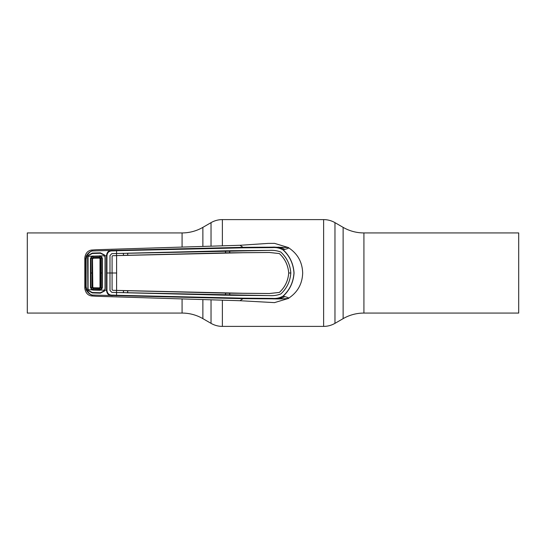 <?xml version="1.0" encoding="UTF-8"?>
<svg xmlns="http://www.w3.org/2000/svg" width="546" height="546" viewBox="0 0 546 546"><rect width="100%" height="100%" fill="white"/><g stroke="black" fill="none" stroke-linecap="round" stroke-linejoin="round"><path stroke-width="0.82" d="M182.077 246.812L182.077 232.93L27.3 232.93L27.3 313.07L182.077 313.07A41.578 41.578 0 0 1 202.873 318.639L211.036 323.355L211.036 300.15M182.077 232.93A41.578 41.578 0 0 0 202.873 227.361L211.036 222.645A22.679 22.679 0 0 1 222.379 219.608L323.621 219.608A22.679 22.679 0 0 1 334.964 222.645L343.127 227.361A41.578 41.578 0 0 0 363.923 232.93L518.7 232.93L518.7 313.07L363.923 313.07L363.923 232.93M363.923 313.07A41.578 41.578 0 0 0 343.127 318.639L334.964 323.355A22.679 22.679 0 0 1 323.621 326.392L222.379 326.392A22.679 22.679 0 0 1 211.036 323.355M112.08 289.735L112.647 290.288L112.08 289.735L112.094 256.279L112.647 255.712L116.598 255.603L116.598 290.397L242.997 293.27L269.431 293.509L279.375 292.417C284.992 287.244 288.104 280.767 288.725 273L290.806 273C290.179 264.646 286.848 257.664 280.815 252.061C277.293 250.675 273.512 250.123 269.471 250.382L116.571 253.494L116.544 250.73L113.159 250.907L112.974 250.396L92.24 250.969C90.179 251.46 88.35 253.242 86.753 256.299L86.125 259.316L86.125 286.684L86.753 289.701L87.886 289.714L87.606 257.808L88.322 255.357L92.274 253.085L100.375 252.853L104.361 254.88L104.866 255.801L106.552 255.753C106.866 251.863 109.009 250.075 112.974 250.396L242.977 247.331L240.001 245.284L268.175 243.4L274.577 243.373L288.151 247.488L272.434 247.161C276.324 246.867 279.907 247.748 283.183 249.795C288.029 248.635 289.687 247.864 288.151 247.488C297.474 253.426 302.313 261.93 302.675 273C302.313 284.07 297.474 292.574 288.151 298.512L274.426 302.641M225.498 295.202L127.73 292.799L127.737 290.718L225.491 293.12L225.498 295.202L225.628 293.168L229.627 293.236L229.75 295.27L269.471 295.604C273.505 295.864 277.293 295.311 280.815 293.939L280.828 293.953C286.848 288.336 290.179 281.354 290.806 273L290.82 273C290.206 281.347 286.868 288.329 280.828 293.953C277.293 295.325 273.512 295.877 269.471 295.618L116.571 292.506L116.544 295.27L243.038 298.171L272.584 298.396C276.372 298.71 279.88 297.932 283.101 296.069C289.701 289.919 293.325 282.234 293.966 273C293.325 263.766 289.701 256.074 283.101 249.931L283.183 249.795C289.796 255.992 293.42 263.732 294.055 273C293.42 282.268 289.796 290.008 283.183 296.205C288.131 297.406 289.79 298.177 288.151 298.512C288.288 298.184 284.985 299.222 272.434 298.839L242.977 298.669L240.001 300.716L274.577 302.627M283.101 296.069L283.183 296.205C279.907 298.252 276.324 299.133 272.434 298.839L272.584 298.396M243.038 298.171L242.977 298.669L92.335 295.058L91.653 295.952L96.26 296.26L240.001 300.716M86.22 289.899L86.753 289.701C88.35 292.758 90.179 294.54 92.24 295.031C89.947 294.581 87.94 292.868 86.22 289.899L85.538 286.657L85.538 259.343L86.22 256.101C87.94 253.132 89.947 251.419 92.24 250.969M113.159 295.093L112.974 295.604C109.009 295.925 106.866 294.137 106.552 290.247L106.552 255.753L106.948 255.774L106.948 290.233C107.344 293.796 109.418 295.413 113.159 295.093L116.544 295.27L116.496 295.775M104.382 256.019L104.866 255.801L105.241 257.569L105.241 288.431L104.866 290.199L106.948 290.233M104.382 289.981L104.866 290.199L104.361 291.12L100.375 293.147L92.274 292.915L88.322 290.643L87.886 289.714L88.336 289.537M86.125 259.316L85.538 259.343L84.821 258.121L84.821 287.879L85.538 286.657L86.125 286.684M84.821 287.879L84.828 288.411C85.592 292.902 87.865 295.413 91.653 295.952M86.22 256.101L88.336 256.463M243.038 247.829L242.977 247.331L272.434 247.161L272.59 247.604L243.038 247.829L116.544 250.73L116.496 250.225M92.335 250.942L91.653 250.048L96.26 249.74L240.001 245.284M84.821 258.121L84.828 257.589C85.592 253.098 87.865 250.587 91.653 250.048M116.571 292.506L111.841 292.376L109.985 290.472L109.978 273L106.538 273M116.523 292.506L123.416 292.676L123.403 290.602L112.647 290.288L116.544 290.411L116.523 292.492L111.841 292.363L110.005 290.472L109.985 255.528L109.978 273L112.073 273L112.094 256.279M116.687 273L112.087 273L112.094 289.721M229.75 295.27L229.757 293.195L269.431 293.523L279.381 292.431C284.992 287.196 288.104 280.726 288.711 273C288.104 265.274 284.992 258.804 279.375 253.583C284.992 258.756 288.104 265.233 288.725 273L288.711 273M290.82 273C290.206 264.653 286.868 257.671 280.828 252.047C277.293 250.689 273.505 250.136 269.471 250.396L229.75 250.73L229.757 252.805L269.431 252.477L279.381 253.569L269.431 252.491L242.997 252.73L116.598 255.603M116.544 255.589L123.403 255.398L123.416 253.324L116.523 253.508L116.544 255.589L112.633 255.699L112.08 256.265M116.571 253.494L111.841 253.637L110.005 255.528M116.523 253.494L111.841 253.624L109.985 255.528M113.159 250.907C109.405 250.594 107.337 252.211 106.948 255.774M225.498 250.798L127.73 253.201L127.737 255.282L225.491 252.88L225.498 250.798L229.627 250.771L229.627 252.764L225.628 252.832L225.628 250.839M283.101 249.931C279.88 248.068 276.372 247.297 272.59 247.604M104.361 291.12L103.931 290.738M88.732 255.699L88.322 255.357M88.077 257.828L87.606 257.808M88.077 288.172L87.613 288.213M225.628 295.161L229.627 295.229M127.634 292.765L127.634 290.752L123.512 290.636L123.512 292.649L127.73 292.799M127.737 255.282L127.634 253.235L123.512 253.351L123.403 255.398M127.634 255.248L123.512 255.364M278.549 247.126A26.461 26.461 0 0 1 284.152 249.003L284.152 249.57M284.152 296.43L284.152 296.997A26.461 26.461 0 0 1 278.549 298.874M100.525 289.592L100.723 290.09L99.822 290.26L92.916 290.069L92.922 289.523L100.525 289.592L101.829 287.913L101.829 258.087L100.525 256.408L100.723 255.91L102.348 258.026L102.382 273L102.348 287.974L100.723 290.09L104.634 290.192L105.044 288.431L105.044 257.569L104.634 255.808L104.225 255.098L100.348 253.262L92.281 253.494L88.472 255.508L88.063 256.286L104.634 255.808M104.634 290.192L104.225 290.902L100.348 292.738L92.281 292.506L88.472 290.492L88.063 289.714L91.933 289.817L90.479 287.674L90.465 273L90.479 258.326L91.933 256.183L92.131 256.654L90.95 258.367L92.097 258.429L92.991 257.514L99.843 257.323L100.792 258.21L100.792 287.79L99.843 288.677L92.991 288.486L92.097 287.571L92.097 258.429L92.479 258.456L92.479 287.544L93.032 288.111L99.781 288.295L100.416 287.728L100.416 258.251L99.781 257.705L93.032 257.889L92.479 258.456L92.813 287.216L93.366 287.776L99.427 287.879L100.007 287.305L100.007 258.695L99.427 258.121L93.366 258.224L92.813 258.784M92.916 290.069L91.933 289.817L92.131 289.346L92.922 289.523L93.366 287.776M88.063 256.286L88.063 289.714M100.007 287.305L100.785 287.79M99.427 258.121L99.816 256.286L92.922 256.477L93.004 257.896M99.427 287.879L99.822 290.26M102.348 287.974L100.792 287.79M90.479 258.326L90.95 258.367L90.95 287.633L92.131 289.346M90.479 287.674L92.813 287.216M102.348 258.026L100.792 258.21M100.525 256.408L99.816 256.286L99.822 255.74M92.916 255.931L92.922 256.477L92.131 256.654M99.843 288.677L99.781 288.295M100.007 258.695L100.785 258.21M99.781 257.705L99.843 257.323M93.366 258.224L93.079 257.514M202.873 318.639L202.873 299.904M202.873 246.096L202.873 227.361M211.036 245.85L211.036 222.645M222.379 326.392L222.379 300.45M222.379 245.55L222.379 219.608M334.964 323.355L334.964 222.645M323.621 326.392L323.621 219.608M343.127 318.639L343.127 227.361M182.077 313.07L182.077 299.188M86.159 273L85.572 273M100.423 273L102.382 273M90.465 273L92.472 273"/></g></svg>
